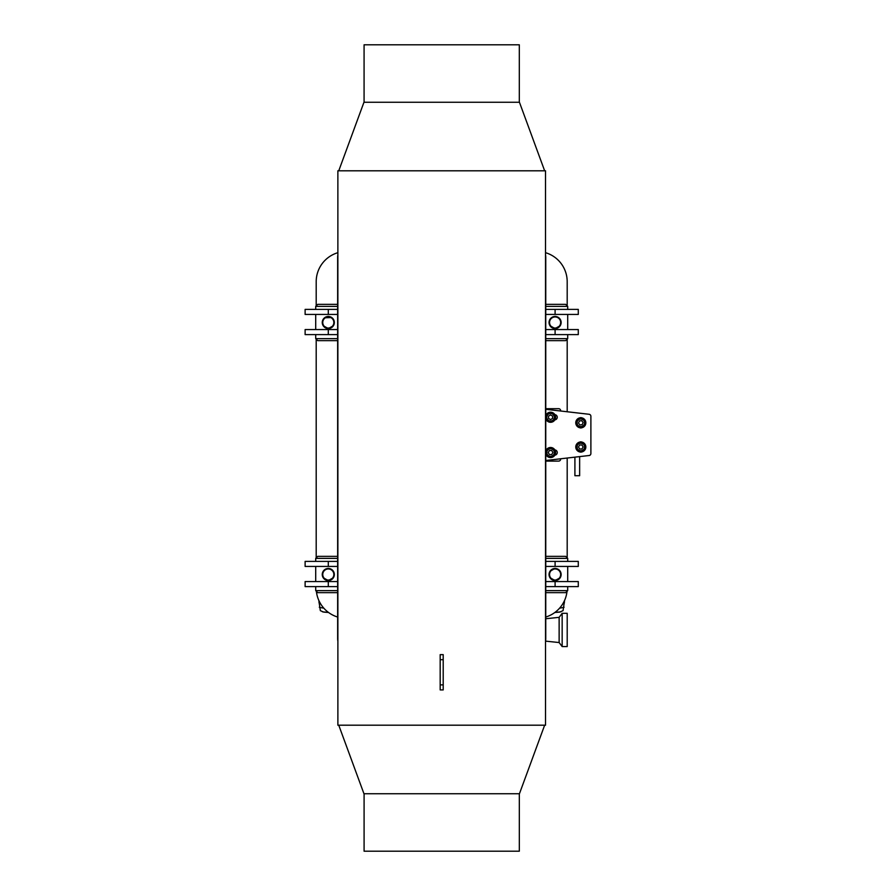 <?xml version="1.0" encoding="UTF-8"?>
<svg xmlns="http://www.w3.org/2000/svg" width="896" height="896" viewBox="0 0 896 896"><rect width="100%" height="100%" fill="white"/><g stroke="black" fill="none" stroke-linecap="round" stroke-linejoin="round"><path stroke-width="1.34" d="M588.694 455.56L588.862 455.56A2.016 2.016 0 0 0 590.89 453.544L590.89 416.752M574.907 457.15L574.907 475.72L579.645 475.72L579.645 456.602M337.87 170.8L545.518 170.8L545.53 725.2L337.882 725.2L337.87 170.8M554.187 414.982A4.29 4.29 0 0 0 548.285 413.627A4.29 4.29 0 0 0 546.941 419.53A4.29 4.29 0 0 0 552.843 420.885A4.29 4.29 0 0 0 554.187 414.982M548.509 416.17L550.48 414.926L552.541 416.013L552.619 418.342L550.648 419.586L548.587 418.499L548.509 416.17M554.848 452.536A4.29 4.29 0 0 0 550.558 448.258A4.29 4.29 0 0 0 546.28 452.536A4.29 4.29 0 0 0 550.558 456.826A4.29 4.29 0 0 0 554.848 452.536M549.405 450.52L551.723 450.52L552.888 452.536L551.723 454.552L549.405 454.552L548.24 452.536L549.405 450.52M580.306 417.782A5.04 5.04 0 0 0 576.71 425.746A5.04 5.04 0 0 0 585.402 424.872A5.04 5.04 0 0 0 580.306 417.782M590.89 453.51A2.016 2.016 0 0 1 589.098 455.515L545.754 460.499M545.754 409.293L589.098 414.277A2.016 2.016 0 0 1 590.89 416.282L590.878 453.51M581.818 427.739A2.621 2.621 0 0 1 579.79 427.739A2.621 2.621 0 0 0 581.818 427.739M579.79 417.861A2.621 2.621 0 0 1 581.818 417.861A2.621 2.621 0 0 0 579.79 417.861M581.818 451.931A2.621 2.621 0 0 1 579.79 451.931A2.621 2.621 0 0 0 581.818 451.931M579.79 442.053A2.621 2.621 0 0 1 581.818 442.053M545.754 450.038A2.621 2.621 0 0 1 546.246 449.926A5.04 5.04 0 0 1 554.882 449.926A2.621 2.621 0 0 1 554.882 455.146M545.754 414.758A2.621 2.621 0 0 1 546.246 414.646A5.04 5.04 0 0 1 554.882 414.646A2.621 2.621 0 0 1 554.882 419.866M581.235 441.974A5.04 5.04 0 0 0 576.24 449.131A5.04 5.04 0 0 0 584.942 449.87A5.04 5.04 0 0 0 581.235 441.974M585.088 446.992A4.29 4.29 0 0 0 580.81 442.714A4.29 4.29 0 0 0 576.52 446.992A4.29 4.29 0 0 0 580.81 451.282A4.29 4.29 0 0 0 585.088 446.992M579.645 444.976L581.963 444.976L583.128 446.992L581.963 449.008L579.645 449.008L578.48 446.992L579.645 444.976M585.066 422.374A4.29 4.29 0 0 0 580.384 418.533A4.29 4.29 0 0 0 576.542 423.226A4.29 4.29 0 0 0 581.224 427.067A4.29 4.29 0 0 0 585.066 422.374M579.443 420.907L581.762 420.683L583.117 422.565L582.165 424.693L579.846 424.917L578.491 423.035L579.443 420.907M545.754 454.037A5.04 5.04 0 0 0 553.504 456.624A5.04 5.04 0 0 0 553.504 448.448A5.04 5.04 0 0 0 545.754 451.035M545.754 418.757A5.04 5.04 0 0 0 553.504 421.344A5.04 5.04 0 0 0 553.504 413.168A5.04 5.04 0 0 0 545.754 415.755M545.754 408.688L558.622 408.688A2.016 2.016 0 0 1 560.638 410.704L560.638 411.006M560.638 458.786L560.638 459.088A2.016 2.016 0 0 1 558.622 461.104L545.754 461.104M328.294 580.552L323.165 577.696L328.306 580.608L333.435 577.696L328.294 580.552M324.531 569.778A6.048 6.048 0 0 0 326.088 580.138A6.048 6.048 0 0 0 334.275 573.608A6.048 6.048 0 0 0 324.531 569.778C327.981 567.65 330.949 568.165 333.435 571.312C330.008 567.504 326.592 567.504 323.165 571.312L323.59 570.707M324.845 570.17A5.544 5.544 0 0 1 333.782 573.675A5.544 5.544 0 0 1 326.278 579.667A5.544 5.544 0 0 1 324.845 570.17M315.706 561.4L315.706 558.376L337.646 558.376M337.646 590.632L315.706 590.632L315.706 586.6M315.706 590.632L317.722 592.648L337.646 592.648M337.646 556.36L317.722 556.36L315.706 558.376M328.888 568.434A6.104 6.104 0 0 0 327.858 568.422M327.746 580.586A6.104 6.104 0 0 0 328.742 580.586M328.294 612.461L323.635 612.091L320.342 610.646L318.819 600.421M328.216 612.248A37.744 37.744 0 0 1 322.403 611.778M323.792 608.138A33.936 33.936 0 0 1 319.312 607.23M555.094 580.552L549.965 577.696L555.106 580.608L560.235 577.696L555.094 580.552M551.331 569.778A6.048 6.048 0 0 0 552.888 580.138A6.048 6.048 0 0 0 561.075 573.608A6.048 6.048 0 0 0 551.331 569.778C554.781 567.65 557.749 568.165 560.235 571.312C556.808 567.504 553.392 567.504 549.965 571.312L550.39 570.707M551.645 570.17A5.544 5.544 0 0 1 560.582 573.675A5.544 5.544 0 0 1 553.078 579.667A5.544 5.544 0 0 1 551.645 570.17M549.965 571.312L555.094 568.4A6.104 6.104 0 0 0 554.646 568.422M545.754 558.376L567.706 558.376L567.706 561.4M545.754 592.648L565.678 592.648L567.706 590.632L545.754 590.632M567.706 558.376L565.678 556.36L545.754 556.36M554.658 580.586A6.104 6.104 0 0 0 555.542 580.586M555.654 568.422A6.104 6.104 0 0 0 555.094 568.4M564.581 600.421L563.058 610.646L559.765 612.091L555.094 612.461M560.997 611.778A37.744 37.744 0 0 1 555.184 612.248M564.088 607.23A33.936 33.936 0 0 1 559.608 608.138M337.87 252.683A30.24 30.24 0 0 0 316.198 281.68L316.198 305.872M337.646 617.042A30.24 30.24 0 0 1 316.378 591.304M545.518 252.683A30.24 30.24 0 0 1 567.19 281.68L567.19 305.872M545.754 617.042A30.24 30.24 0 0 0 567.022 591.304M316.198 339.136L316.198 557.872M567.19 339.136L567.19 411.757M567.19 458.035L567.19 557.872M555.688 316.434A6.104 6.104 0 0 0 554.658 316.422M554.646 328.586A6.104 6.104 0 0 0 555.542 328.586M545.754 306.376L567.706 306.376L565.678 304.36L545.754 304.36M545.754 340.648L565.678 340.648L567.706 338.632L545.754 338.632M555.094 328.608L549.965 325.696L555.094 328.608L560.235 325.696L555.094 328.552L549.965 325.696M551.331 317.778A6.048 6.048 0 0 0 552.888 328.138A6.048 6.048 0 0 0 561.075 321.608A6.048 6.048 0 0 0 551.331 317.778C554.781 315.65 557.749 316.165 560.235 319.312C556.808 315.504 553.392 315.504 549.965 319.312L550.39 318.707M551.645 318.17A5.544 5.544 0 0 1 560.582 321.675A5.544 5.544 0 0 1 553.078 327.667A5.544 5.544 0 0 1 551.645 318.17M328.754 316.422A6.104 6.104 0 0 0 327.746 316.422M327.846 328.586A6.104 6.104 0 0 0 328.563 328.597M337.646 304.36L317.71 304.36M317.722 304.36L315.706 306.376L337.646 306.376M337.646 338.632L315.706 338.632L317.722 340.648L337.646 340.648M328.294 328.608L333.435 325.696L328.294 328.552L323.165 325.696L328.294 328.608M333.435 319.312C330.008 315.504 326.592 315.504 323.165 319.312L323.59 318.707M324.531 317.778A6.048 6.048 0 0 0 326.088 328.138A6.048 6.048 0 0 0 334.275 321.608A6.048 6.048 0 0 0 324.531 317.778L331.766 317.554M324.845 318.17A5.544 5.544 0 0 1 333.782 321.675A5.544 5.544 0 0 1 326.278 327.667A5.544 5.544 0 0 1 324.845 318.17M567.202 644.347L567.202 613.312L562.162 613.312L562.162 646.576L567.202 646.576L567.202 644.347M545.53 641.133L559.138 642.544L559.138 617.344L562.162 613.312M364.09 793.744L364.09 851.2L519.322 851.2L519.322 793.744M519.31 102.256L519.31 44.8L364.078 44.8L364.078 102.256M544.645 725.2L519.445 793.744L363.955 793.744L338.755 725.2M338.755 170.8L363.955 102.256L519.445 102.256L544.645 170.8M555.094 586.6L555.094 581.56L578.29 581.56L578.29 586.6L545.754 586.6M555.094 581.56L545.754 581.56M555.094 566.44L555.094 561.4L578.29 561.4L578.29 566.44L545.754 566.44M555.094 561.4L545.754 561.4M328.294 581.56L328.294 586.6L305.122 586.6L305.122 581.56L337.646 581.56M328.294 586.6L337.646 586.6M328.294 561.4L328.294 566.44L305.122 566.44L305.122 561.4L337.646 561.4M328.294 566.44L337.646 566.44M555.094 334.6L555.094 329.56L578.29 329.56L578.29 334.6L545.754 334.6M555.094 329.56L545.754 329.56M555.094 314.44L555.094 309.4L578.29 309.4L578.29 314.44L545.754 314.44M555.094 309.4L545.754 309.4M328.294 329.56L328.294 334.6L305.122 334.6L305.122 329.56L337.646 329.56M328.294 334.6L337.646 334.6M328.294 309.4L328.294 314.44L305.122 314.44L305.122 309.4L337.646 309.4M328.294 314.44L337.646 314.44M337.87 254.822A6.048 2.218 90 0 0 337.646 257.488L337.646 638.512A6.048 2.218 90 0 0 337.882 641.178M545.53 641.178A6.048 2.218 -90 0 0 545.754 638.512L545.754 257.488A6.048 2.218 -90 0 0 545.518 254.822M443.206 654.64L443.206 689.92L440.182 689.92L440.182 654.64L443.206 654.64M553.762 415.24A3.786 3.786 0 0 1 550.704 421.03A3.786 3.786 0 0 1 547.221 415.486A3.786 3.786 0 0 1 553.762 415.24M554.344 452.536A3.786 3.786 0 0 1 548.677 455.806A3.786 3.786 0 0 1 548.677 449.266A3.786 3.786 0 0 1 554.344 452.536M584.584 446.992A3.786 3.786 0 0 1 578.917 450.262A3.786 3.786 0 0 1 578.917 443.722A3.786 3.786 0 0 1 584.584 446.992M584.562 422.43A3.786 3.786 0 0 1 579.253 426.25A3.786 3.786 0 0 1 578.603 419.731A3.786 3.786 0 0 1 584.562 422.43M320.197 603.12A29.747 29.747 0 0 1 318.976 602.75M564.424 602.75A29.747 29.747 0 0 1 563.203 603.12M443.206 684.88L440.182 684.88M443.206 659.68L440.182 659.68M315.706 581.56L315.706 566.44M567.706 590.632L567.706 586.6M567.706 581.56L567.706 566.44M567.706 338.632L567.706 334.6M567.706 329.56L567.706 314.44M567.706 309.4L567.706 306.376M315.706 338.632L315.706 334.6M315.706 329.56L315.706 314.44M315.706 309.4L315.706 306.376M559.138 642.544L562.162 646.576M545.754 618.733L559.138 617.344"/></g></svg>
